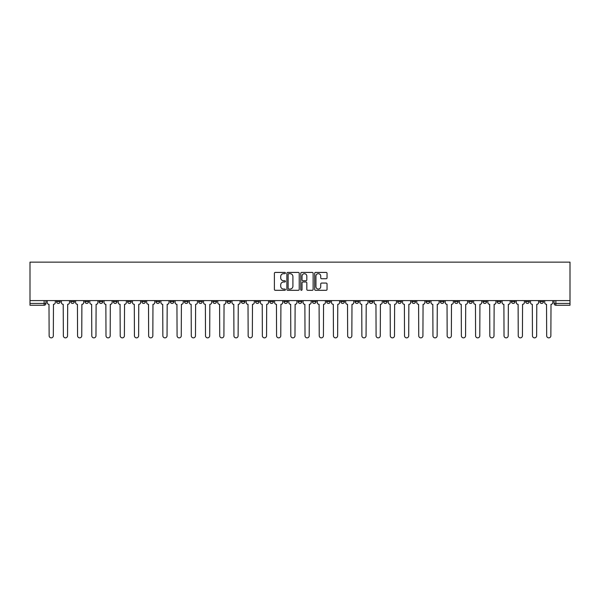 <?xml version="1.0" encoding="UTF-8"?>
<svg xmlns="http://www.w3.org/2000/svg" width="600" height="600" viewBox="0 0 600 600"><rect width="100%" height="100%" fill="white"/><g stroke="black" fill="none" stroke-linecap="round" stroke-linejoin="round"><path stroke-width="0.9" d="M285.42 273.045A0.622 0.622 0 0 0 284.798 272.423L275.288 272.423A0.892 0.892 0 0 0 274.395 273.315L274.395 289.418A0.892 0.892 0 0 0 275.288 290.31L284.798 290.31A0.622 0.622 0 0 0 285.42 289.68A0.622 0.622 0 0 0 284.798 289.058L283.567 289.058A2.865 2.865 0 0 1 280.702 286.192L280.702 284.85A2.865 2.865 0 0 1 283.567 281.993L284.798 281.993A0.622 0.622 0 0 0 285.42 281.362A0.622 0.622 0 0 0 284.798 280.74L283.567 280.74A2.865 2.865 0 0 1 280.702 277.875L280.702 276.532A2.865 2.865 0 0 1 283.567 273.675L284.798 273.675A0.622 0.622 0 0 0 285.42 273.045M525.623 300.593L525.623 301.597L529.268 301.597A1.823 1.823 0 0 1 527.445 303.42A1.823 1.823 0 0 1 525.623 301.597L525.623 300.593M440.332 300.593L440.332 301.597L443.978 301.597A1.823 1.823 0 0 1 442.155 303.42A1.823 1.823 0 0 1 440.332 301.597L440.332 300.593M426.112 300.593L426.112 301.597L429.757 301.597A1.823 1.823 0 0 1 427.935 303.42A1.823 1.823 0 0 1 426.112 301.597L426.112 300.593M340.822 300.593L340.822 301.597L344.468 301.597A1.823 1.823 0 0 1 342.645 303.42A1.823 1.823 0 0 1 340.822 301.597L340.822 300.593M326.61 300.593L326.61 301.597L330.255 301.597A1.823 1.823 0 0 1 328.433 303.42A1.823 1.823 0 0 1 326.61 301.597L326.61 300.593M312.39 300.593L312.39 301.597L316.035 301.597A1.823 1.823 0 0 1 314.212 303.42A1.823 1.823 0 0 1 312.39 301.597L312.39 300.593M283.965 300.593L283.965 301.597L287.61 301.597A1.823 1.823 0 0 1 285.788 303.42A1.823 1.823 0 0 1 283.965 301.597L283.965 300.593M255.532 301.597L255.532 300.593L255.532 301.597A1.823 1.823 0 0 0 257.355 303.42A1.823 1.823 0 0 1 255.532 301.597L259.178 301.597A1.823 1.823 0 0 1 257.355 303.42A1.823 1.823 0 0 0 259.178 301.597L259.178 300.593L259.178 301.597M241.312 301.597L241.312 300.593L241.312 301.597A1.823 1.823 0 0 0 243.135 303.42A1.823 1.823 0 0 1 241.312 301.597L244.958 301.597A1.823 1.823 0 0 1 243.135 303.42M227.1 301.597L227.1 300.593L227.1 301.597A1.823 1.823 0 0 0 228.923 303.42A1.823 1.823 0 0 1 227.1 301.597L230.745 301.597A1.823 1.823 0 0 1 228.923 303.42A1.823 1.823 0 0 0 230.745 301.597L230.745 300.593L230.745 301.597M212.888 300.593L212.888 301.597L216.532 301.597A1.823 1.823 0 0 1 214.71 303.42A1.823 1.823 0 0 1 212.888 301.597L212.888 300.593M198.667 300.593L198.667 301.597L202.312 301.597A1.823 1.823 0 0 1 200.49 303.42A1.823 1.823 0 0 1 198.667 301.597L198.667 300.593M184.455 300.593L184.455 301.597L188.1 301.597A1.823 1.823 0 0 1 186.278 303.42A1.823 1.823 0 0 1 184.455 301.597L184.455 300.593M170.243 301.597L170.243 300.593L170.243 301.597A1.823 1.823 0 0 0 172.065 303.42A1.823 1.823 0 0 1 170.243 301.597L173.887 301.597A1.823 1.823 0 0 1 172.065 303.42M141.81 301.597L141.81 300.593L141.81 301.597A1.823 1.823 0 0 0 143.632 303.42A1.823 1.823 0 0 1 141.81 301.597L145.455 301.597A1.823 1.823 0 0 1 143.632 303.42A1.823 1.823 0 0 0 145.455 301.597L145.455 300.593L145.455 301.597M127.59 301.597L127.59 300.593L127.59 301.597A1.823 1.823 0 0 0 129.413 303.42A1.823 1.823 0 0 1 127.59 301.597L131.235 301.597A1.823 1.823 0 0 1 129.413 303.42A1.823 1.823 0 0 0 131.235 301.597L131.235 300.593L131.235 301.597M113.377 301.597L113.377 300.593L113.377 301.597A1.823 1.823 0 0 0 115.2 303.42A1.823 1.823 0 0 1 113.377 301.597L117.023 301.597A1.823 1.823 0 0 1 115.2 303.42A1.823 1.823 0 0 0 117.023 301.597L117.023 300.593L117.023 301.597M99.165 301.597L99.165 300.593L99.165 301.597A1.823 1.823 0 0 0 100.988 303.42A1.823 1.823 0 0 1 99.165 301.597L102.81 301.597A1.823 1.823 0 0 1 100.988 303.42M84.945 301.597L84.945 300.593L84.945 301.597A1.823 1.823 0 0 0 86.767 303.42A1.823 1.823 0 0 1 84.945 301.597L88.59 301.597A1.823 1.823 0 0 1 86.767 303.42A1.823 1.823 0 0 0 88.59 301.597L88.59 300.593L88.59 301.597M70.733 301.597L70.733 300.593L70.733 301.597A1.823 1.823 0 0 0 72.555 303.42A1.823 1.823 0 0 1 70.733 301.597L74.377 301.597A1.823 1.823 0 0 1 72.555 303.42A1.823 1.823 0 0 0 74.377 301.597L74.377 300.593L74.377 301.597M326.138 278.73A0.892 0.892 0 0 0 327.038 277.83L327.038 273.315A0.892 0.892 0 0 0 326.138 272.423L315.585 272.423A0.892 0.892 0 0 0 314.692 273.315L314.692 289.418A0.892 0.892 0 0 0 315.585 290.31L326.138 290.31A0.892 0.892 0 0 0 327.038 289.418L327.038 283.957A0.892 0.892 0 0 0 326.138 283.065L321.623 283.065A0.892 0.892 0 0 0 320.73 283.957L320.73 286.665A2.393 2.393 0 0 1 318.337 289.058A2.393 2.393 0 0 1 315.945 286.665L315.945 276.067A2.393 2.393 0 0 1 318.337 273.675A2.393 2.393 0 0 1 320.73 276.067L320.73 277.83A0.892 0.892 0 0 0 321.623 278.73L326.138 278.73M570 300.593L30 300.593L30 262.14L570 262.14L570 305.243L555.877 305.243A1.823 1.823 0 0 1 554.055 303.42L570 303.42M299.22 273.315A0.892 0.892 0 0 0 298.32 272.423L287.767 272.423A0.892 0.892 0 0 0 286.875 273.315L286.875 289.418A0.892 0.892 0 0 0 287.767 290.31L298.32 290.31A0.892 0.892 0 0 0 299.22 289.418L299.22 273.315M301.68 272.423L312.233 272.423A0.892 0.892 0 0 1 313.125 273.315L313.125 289.418A0.892 0.892 0 0 1 312.233 290.31L307.718 290.31A0.892 0.892 0 0 1 306.817 289.418L306.817 282.885A0.892 0.892 0 0 0 305.925 281.993L302.933 281.993A0.892 0.892 0 0 0 302.032 282.885L302.032 289.68A0.622 0.622 0 0 1 301.41 290.31A0.622 0.622 0 0 1 300.78 289.68L300.78 273.315A0.892 0.892 0 0 1 301.68 272.423M554.055 300.593L554.055 303.42A1.823 1.823 0 0 0 555.877 305.243L555.877 300.593M45.945 300.593L45.945 303.42L45.945 300.593M44.123 300.593L44.123 305.243L30 305.243L30 303.42L45.945 303.42A1.823 1.823 0 0 1 44.123 305.243A1.823 1.823 0 0 0 45.945 303.42M30 300.593L30 303.42M543.48 300.593L543.48 301.597A1.823 1.823 0 0 1 541.658 303.42A1.823 1.823 0 0 1 539.835 301.597L543.48 301.597M539.835 300.593L539.835 301.597M529.268 300.593L529.268 301.597A1.823 1.823 0 0 1 527.445 303.42M515.055 300.593L515.055 301.597A1.823 1.823 0 0 1 513.232 303.42A1.823 1.823 0 0 1 511.41 301.597L515.055 301.597M511.41 300.593L511.41 301.597M500.835 300.593L500.835 301.597A1.823 1.823 0 0 1 499.013 303.42A1.823 1.823 0 0 1 497.19 301.597L500.835 301.597M497.19 300.593L497.19 301.597M486.623 300.593L486.623 301.597A1.823 1.823 0 0 1 484.8 303.42A1.823 1.823 0 0 1 482.978 301.597A1.823 1.823 0 0 0 484.8 303.42M482.978 300.593L482.978 301.597L486.623 301.597M472.41 300.593L472.41 301.597A1.823 1.823 0 0 1 470.588 303.42A1.823 1.823 0 0 1 468.765 301.597L472.41 301.597M468.765 300.593L468.765 301.597M458.19 300.593L458.19 301.597A1.823 1.823 0 0 1 456.368 303.42A1.823 1.823 0 0 1 454.545 301.597L458.19 301.597M454.545 300.593L454.545 301.597M443.978 300.593L443.978 301.597M429.757 300.593L429.757 301.597L429.757 300.593M415.545 300.593L415.545 301.597A1.823 1.823 0 0 1 413.722 303.42A1.823 1.823 0 0 1 411.9 301.597L415.545 301.597M411.9 300.593L411.9 301.597M401.332 300.593L401.332 301.597A1.823 1.823 0 0 1 399.51 303.42A1.823 1.823 0 0 1 397.688 301.597L401.332 301.597M397.688 300.593L397.688 301.597M387.112 300.593L387.112 301.597A1.823 1.823 0 0 1 385.29 303.42A1.823 1.823 0 0 1 383.468 301.597L387.112 301.597M383.468 300.593L383.468 301.597M372.9 300.593L372.9 301.597A1.823 1.823 0 0 1 371.077 303.42A1.823 1.823 0 0 1 369.255 301.597L372.9 301.597M369.255 300.593L369.255 301.597M358.688 300.593L358.688 301.597A1.823 1.823 0 0 1 356.865 303.42A1.823 1.823 0 0 1 355.043 301.597L358.688 301.597M355.043 300.593L355.043 301.597M344.468 300.593L344.468 301.597A1.823 1.823 0 0 1 342.645 303.42M330.255 300.593L330.255 301.597M316.035 301.597L316.035 300.593L316.035 301.597A1.823 1.823 0 0 1 314.212 303.42M301.822 300.593L301.822 301.597A1.823 1.823 0 0 1 300 303.42A1.823 1.823 0 0 1 298.178 301.597A1.823 1.823 0 0 0 300 303.42A1.823 1.823 0 0 0 301.822 301.597L298.178 301.597L298.178 300.593M287.61 301.597L287.61 300.593L287.61 301.597A1.823 1.823 0 0 1 285.788 303.42M273.39 300.593L273.39 301.597A1.823 1.823 0 0 1 271.567 303.42A1.823 1.823 0 0 1 269.745 301.597A1.823 1.823 0 0 0 271.567 303.42M269.745 300.593L269.745 301.597L273.39 301.597M244.958 300.593L244.958 301.597L244.958 300.593M216.532 301.597L216.532 300.593L216.532 301.597A1.823 1.823 0 0 1 214.71 303.42M202.312 301.597L202.312 300.593L202.312 301.597A1.823 1.823 0 0 1 200.49 303.42M188.1 301.597L188.1 300.593L188.1 301.597A1.823 1.823 0 0 1 186.278 303.42M173.887 300.593L173.887 301.597L173.887 300.593M159.667 301.597L159.667 300.593L159.667 301.597A1.823 1.823 0 0 1 157.845 303.42A1.823 1.823 0 0 1 156.023 301.597L159.667 301.597A1.823 1.823 0 0 1 157.845 303.42M156.023 300.593L156.023 301.597M102.81 300.593L102.81 301.597L102.81 300.593M60.165 300.593L60.165 301.597A1.823 1.823 0 0 1 58.343 303.42A1.823 1.823 0 0 1 56.52 301.597A1.823 1.823 0 0 0 58.343 303.42A1.823 1.823 0 0 0 60.165 301.597L60.165 300.593M56.52 300.593L56.52 301.597L60.165 301.597M288.75 273.675A0.622 0.622 0 0 0 288.127 274.298L288.127 288.435A0.622 0.622 0 0 0 288.75 289.058L290.048 289.058A2.865 2.865 0 0 0 292.913 286.192L292.913 276.532A2.865 2.865 0 0 0 290.048 273.675L288.75 273.675M306.817 276.112A2.393 2.393 0 0 0 304.425 273.72A2.393 2.393 0 0 0 302.032 276.112L302.032 279.847A0.892 0.892 0 0 0 302.933 280.74L305.925 280.74A0.892 0.892 0 0 0 306.817 279.847L306.817 276.112M47.175 300.593L47.175 302.505A1.823 1.823 0 0 0 48.998 304.327L49.133 335.767A2.093 2.093 0 0 0 51.233 337.86A2.093 2.093 0 0 0 53.325 335.767L53.468 304.327A1.823 1.823 0 0 0 55.29 302.505L55.29 300.593M61.395 300.593L61.395 302.505A1.823 1.823 0 0 0 63.218 304.327L63.352 335.767A2.093 2.093 0 0 0 65.445 337.86A2.093 2.093 0 0 0 67.545 335.767L67.68 304.327A1.823 1.823 0 0 0 69.502 302.505L69.502 300.593M75.608 300.593L75.608 302.505A1.823 1.823 0 0 0 77.43 304.327L77.565 335.767A2.093 2.093 0 0 0 79.665 337.86A2.093 2.093 0 0 0 81.758 335.767L81.892 304.327A1.823 1.823 0 0 0 83.715 302.505L83.715 300.593M89.82 300.593L89.82 302.505A1.823 1.823 0 0 0 91.642 304.327L91.785 335.767A2.093 2.093 0 0 0 93.877 337.86A2.093 2.093 0 0 0 95.97 335.767L96.113 304.327A1.823 1.823 0 0 0 97.935 302.505L97.935 300.593M104.04 300.593L104.04 302.505A1.823 1.823 0 0 0 105.863 304.327L105.998 335.767A2.093 2.093 0 0 0 108.09 337.86A2.093 2.093 0 0 0 110.19 335.767L110.325 304.327A1.823 1.823 0 0 0 112.148 302.505L112.148 300.593M118.252 300.593L118.252 302.505A1.823 1.823 0 0 0 120.075 304.327L120.21 335.767A2.093 2.093 0 0 0 122.31 337.86A2.093 2.093 0 0 0 124.403 335.767L124.538 304.327A1.823 1.823 0 0 0 126.36 302.505L126.36 300.593M132.472 300.593L132.472 302.505A1.823 1.823 0 0 0 134.295 304.327L134.43 335.767A2.093 2.093 0 0 0 136.523 337.86A2.093 2.093 0 0 0 138.623 335.767L138.757 304.327A1.823 1.823 0 0 0 140.58 302.505L140.58 300.593M146.685 300.593L146.685 302.505A1.823 1.823 0 0 0 148.507 304.327L148.642 335.767A2.093 2.093 0 0 0 150.743 337.86A2.093 2.093 0 0 0 152.835 335.767L152.97 304.327A1.823 1.823 0 0 0 154.792 302.505L154.792 300.593M160.898 300.593L160.898 302.505A1.823 1.823 0 0 0 162.72 304.327L162.855 335.767A2.093 2.093 0 0 0 164.955 337.86A2.093 2.093 0 0 0 167.047 335.767L167.19 304.327A1.823 1.823 0 0 0 169.012 302.505L169.012 300.593M175.118 300.593L175.118 302.505A1.823 1.823 0 0 0 176.94 304.327L177.075 335.767A2.093 2.093 0 0 0 179.167 337.86A2.093 2.093 0 0 0 181.267 335.767L181.403 304.327A1.823 1.823 0 0 0 183.225 302.505L183.225 300.593M189.33 300.593L189.33 302.505A1.823 1.823 0 0 0 191.153 304.327L191.288 335.767A2.093 2.093 0 0 0 193.388 337.86A2.093 2.093 0 0 0 195.48 335.767L195.615 304.327A1.823 1.823 0 0 0 197.438 302.505L197.438 300.593M203.542 300.593L203.542 302.505A1.823 1.823 0 0 0 205.365 304.327L205.507 335.767A2.093 2.093 0 0 0 207.6 337.86A2.093 2.093 0 0 0 209.7 335.767L209.835 304.327A1.823 1.823 0 0 0 211.657 302.505L211.657 300.593M217.763 300.593L217.763 302.505A1.823 1.823 0 0 0 219.585 304.327L219.72 335.767A2.093 2.093 0 0 0 221.812 337.86A2.093 2.093 0 0 0 223.913 335.767L224.048 304.327A1.823 1.823 0 0 0 225.87 302.505L225.87 300.593M231.975 300.593L231.975 302.505A1.823 1.823 0 0 0 233.798 304.327L233.933 335.767A2.093 2.093 0 0 0 236.032 337.86A2.093 2.093 0 0 0 238.125 335.767L238.26 304.327A1.823 1.823 0 0 0 240.083 302.505L240.083 300.593M246.195 300.593L246.195 302.505A1.823 1.823 0 0 0 248.017 304.327L248.153 335.767A2.093 2.093 0 0 0 250.245 337.86A2.093 2.093 0 0 0 252.345 335.767L252.48 304.327A1.823 1.823 0 0 0 254.303 302.505L254.303 300.593M260.407 300.593L260.407 302.505A1.823 1.823 0 0 0 262.23 304.327L262.365 335.767A2.093 2.093 0 0 0 264.465 337.86A2.093 2.093 0 0 0 266.558 335.767L266.692 304.327A1.823 1.823 0 0 0 268.515 302.505L268.515 300.593M274.62 300.593L274.62 302.505A1.823 1.823 0 0 0 276.442 304.327L276.577 335.767A2.093 2.093 0 0 0 278.678 337.86A2.093 2.093 0 0 0 280.77 335.767L280.913 304.327A1.823 1.823 0 0 0 282.735 302.505L282.735 300.593M288.84 300.593L288.84 302.505A1.823 1.823 0 0 0 290.663 304.327L290.798 335.767A2.093 2.093 0 0 0 292.89 337.86A2.093 2.093 0 0 0 294.99 335.767L295.125 304.327A1.823 1.823 0 0 0 296.947 302.505L296.947 300.593M303.053 300.593L303.053 302.505A1.823 1.823 0 0 0 304.875 304.327L305.01 335.767A2.093 2.093 0 0 0 307.11 337.86A2.093 2.093 0 0 0 309.202 335.767L309.337 304.327A1.823 1.823 0 0 0 311.16 302.505L311.16 300.593M317.265 300.593L317.265 302.505A1.823 1.823 0 0 0 319.087 304.327L319.23 335.767A2.093 2.093 0 0 0 321.322 337.86A2.093 2.093 0 0 0 323.423 335.767L323.558 304.327A1.823 1.823 0 0 0 325.38 302.505L325.38 300.593M331.485 300.593L331.485 302.505A1.823 1.823 0 0 0 333.308 304.327L333.442 335.767A2.093 2.093 0 0 0 335.535 337.86A2.093 2.093 0 0 0 337.635 335.767L337.77 304.327A1.823 1.823 0 0 0 339.593 302.505L339.593 300.593M345.697 300.593L345.697 302.505A1.823 1.823 0 0 0 347.52 304.327L347.655 335.767A2.093 2.093 0 0 0 349.755 337.86A2.093 2.093 0 0 0 351.847 335.767L351.983 304.327A1.823 1.823 0 0 0 353.805 302.505L353.805 300.593M359.918 300.593L359.918 302.505A1.823 1.823 0 0 0 361.74 304.327L361.875 335.767A2.093 2.093 0 0 0 363.968 337.86A2.093 2.093 0 0 0 366.067 335.767L366.202 304.327A1.823 1.823 0 0 0 368.025 302.505L368.025 300.593M374.13 300.593L374.13 302.505A1.823 1.823 0 0 0 375.952 304.327L376.087 335.767A2.093 2.093 0 0 0 378.188 337.86A2.093 2.093 0 0 0 380.28 335.767L380.415 304.327A1.823 1.823 0 0 0 382.237 302.505L382.237 300.593M388.342 300.593L388.342 302.505A1.823 1.823 0 0 0 390.165 304.327L390.3 335.767A2.093 2.093 0 0 0 392.4 337.86A2.093 2.093 0 0 0 394.493 335.767L394.635 304.327A1.823 1.823 0 0 0 396.457 302.505L396.457 300.593M402.562 300.593L402.562 302.505A1.823 1.823 0 0 0 404.385 304.327L404.52 335.767A2.093 2.093 0 0 0 406.612 337.86A2.093 2.093 0 0 0 408.713 335.767L408.847 304.327A1.823 1.823 0 0 0 410.67 302.505L410.67 300.593M416.775 300.593L416.775 302.505A1.823 1.823 0 0 0 418.597 304.327L418.732 335.767A2.093 2.093 0 0 0 420.832 337.86A2.093 2.093 0 0 0 422.925 335.767L423.06 304.327A1.823 1.823 0 0 0 424.882 302.505L424.882 300.593M430.987 300.593L430.987 302.505A1.823 1.823 0 0 0 432.81 304.327L432.952 335.767A2.093 2.093 0 0 0 435.045 337.86A2.093 2.093 0 0 0 437.145 335.767L437.28 304.327A1.823 1.823 0 0 0 439.103 302.505L439.103 300.593M445.207 300.593L445.207 302.505A1.823 1.823 0 0 0 447.03 304.327L447.165 335.767A2.093 2.093 0 0 0 449.257 337.86A2.093 2.093 0 0 0 451.357 335.767L451.493 304.327A1.823 1.823 0 0 0 453.315 302.505L453.315 300.593M459.42 300.593L459.42 302.505A1.823 1.823 0 0 0 461.243 304.327L461.377 335.767A2.093 2.093 0 0 0 463.478 337.86A2.093 2.093 0 0 0 465.57 335.767L465.705 304.327A1.823 1.823 0 0 0 467.528 302.505L467.528 300.593M473.64 300.593L473.64 302.505A1.823 1.823 0 0 0 475.463 304.327L475.597 335.767A2.093 2.093 0 0 0 477.69 337.86A2.093 2.093 0 0 0 479.79 335.767L479.925 304.327A1.823 1.823 0 0 0 481.748 302.505L481.748 300.593M487.853 300.593L487.853 302.505A1.823 1.823 0 0 0 489.675 304.327L489.81 335.767A2.093 2.093 0 0 0 491.91 337.86A2.093 2.093 0 0 0 494.002 335.767L494.138 304.327A1.823 1.823 0 0 0 495.96 302.505L495.96 300.593M502.065 300.593L502.065 302.505A1.823 1.823 0 0 0 503.888 304.327L504.03 335.767A2.093 2.093 0 0 0 506.123 337.86A2.093 2.093 0 0 0 508.215 335.767L508.357 304.327A1.823 1.823 0 0 0 510.18 302.505L510.18 300.593M516.285 300.593L516.285 302.505A1.823 1.823 0 0 0 518.107 304.327L518.243 335.767A2.093 2.093 0 0 0 520.335 337.86A2.093 2.093 0 0 0 522.435 335.767L522.57 304.327A1.823 1.823 0 0 0 524.393 302.505L524.393 300.593M530.498 300.593L530.498 302.505A1.823 1.823 0 0 0 532.32 304.327L532.455 335.767A2.093 2.093 0 0 0 534.555 337.86A2.093 2.093 0 0 0 536.648 335.767L536.783 304.327A1.823 1.823 0 0 0 538.605 302.505L538.605 300.593M544.71 300.593L544.71 302.505A1.823 1.823 0 0 0 546.533 304.327L546.675 335.767A2.093 2.093 0 0 0 548.768 337.86A2.093 2.093 0 0 0 550.868 335.767L551.002 304.327A1.823 1.823 0 0 0 552.825 302.505L552.825 300.593"/></g></svg>
